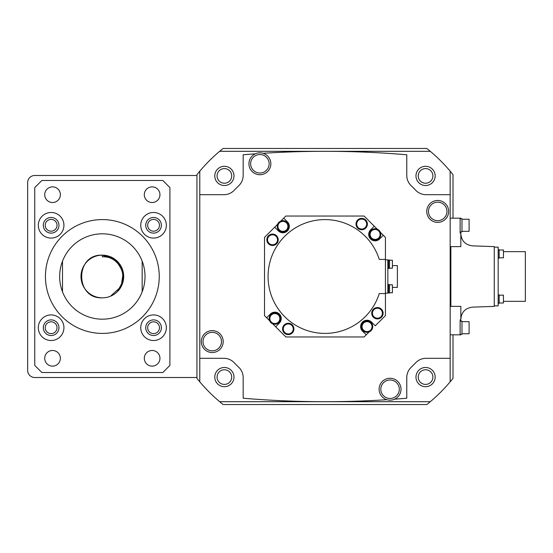 <?xml version="1.0" encoding="UTF-8"?>
<svg xmlns="http://www.w3.org/2000/svg" width="553" height="553" viewBox="0 0 553 553"><rect width="100%" height="100%" fill="white"/><g stroke="black" fill="none" stroke-linecap="round" stroke-linejoin="round"><path stroke-width="0.83" d="M102.34 297.839C74.807 299.159 74.807 253.841 102.34 255.161L102.34 255.161C74.807 253.841 74.807 299.159 102.34 297.839C74.807 299.159 74.807 253.841 102.34 255.161C74.807 253.841 74.807 299.159 102.34 297.839C74.807 299.159 74.807 253.841 102.34 255.161A21.339 21.339 0 0 0 81.001 276.5A21.339 21.339 0 0 0 117.43 291.59A21.339 21.339 0 0 0 102.34 255.161C108.194 255.251 113.227 257.332 117.43 261.41M102.34 256.869C120.029 255.445 130.086 279.611 117.43 291.59L123.264 280.661L122.054 268.336L114.194 258.756L102.34 255.161L102.34 256.869L102.34 255.161L114.194 258.756L122.054 268.336L123.264 280.661L117.43 291.59L123.264 280.661L122.054 268.336L114.194 258.756L102.34 255.161L114.194 258.756L122.054 268.336L123.264 280.661L117.43 291.59L123.264 280.661L122.054 268.336L114.194 258.756L102.34 255.161L114.194 258.756L122.054 268.336L123.264 280.661L117.43 291.59L123.264 280.661L122.054 268.336L114.194 258.756L102.34 255.161L115.874 260.007L123.264 272.339L121.155 286.558L110.503 296.214L121.155 286.558L123.264 272.339L115.874 260.007L102.34 255.161L115.874 260.007L123.264 272.339L121.155 286.558L110.503 296.214L121.155 286.558L123.264 272.339L115.874 260.007L102.34 255.161L115.874 260.007L123.264 272.339L121.155 286.558L110.503 296.214M153.554 314.913A12.802 12.802 0 0 0 140.745 327.715A12.802 12.802 0 0 0 153.554 340.517A12.802 12.802 0 0 0 166.356 327.715A12.802 12.802 0 0 0 153.554 314.913M153.554 319.89A7.825 7.825 0 0 0 145.729 327.715A7.825 7.825 0 0 0 153.554 335.54A7.825 7.825 0 0 0 161.379 327.715A7.825 7.825 0 0 0 153.554 319.89M153.554 333.618A5.903 5.903 0 0 1 147.651 327.715A5.903 5.903 0 0 1 153.554 321.811A5.903 5.903 0 0 1 159.458 327.715A5.903 5.903 0 0 1 153.554 333.618A5.903 5.903 0 0 0 159.458 327.715A5.903 5.903 0 0 0 153.554 321.811M51.125 314.913A12.802 12.802 0 0 0 38.323 327.715A12.802 12.802 0 0 0 51.125 340.517A12.802 12.802 0 0 0 63.927 327.715A12.802 12.802 0 0 0 51.125 314.913M51.125 319.89A7.825 7.825 0 0 0 43.3 327.715A7.825 7.825 0 0 0 51.125 335.54A7.825 7.825 0 0 0 58.95 327.715A7.825 7.825 0 0 0 51.125 319.89M51.125 333.618A5.903 5.903 0 0 1 45.222 327.715A5.903 5.903 0 0 1 51.125 321.811A5.903 5.903 0 0 1 57.028 327.715A5.903 5.903 0 0 1 51.125 333.618A5.903 5.903 0 0 0 57.028 327.715A5.903 5.903 0 0 0 51.125 321.811M51.125 212.483A12.802 12.802 0 0 0 38.323 225.285A12.802 12.802 0 0 0 51.125 238.087A12.802 12.802 0 0 0 63.927 225.285A12.802 12.802 0 0 0 51.125 212.483M51.125 217.46A7.825 7.825 0 0 0 43.3 225.285A7.825 7.825 0 0 0 51.125 233.11A7.825 7.825 0 0 0 58.95 225.285A7.825 7.825 0 0 0 51.125 217.46M51.125 231.189A5.903 5.903 0 0 1 45.222 225.285A5.903 5.903 0 0 1 51.125 219.382A5.903 5.903 0 0 1 57.028 225.285A5.903 5.903 0 0 1 51.125 231.189A5.903 5.903 0 0 0 57.028 225.285A5.903 5.903 0 0 0 51.125 219.382M153.554 212.483A12.802 12.802 0 0 0 140.745 225.285A12.802 12.802 0 0 0 153.554 238.087A12.802 12.802 0 0 0 166.356 225.285A12.802 12.802 0 0 0 153.554 212.483M153.554 217.46A7.825 7.825 0 0 0 145.729 225.285A7.825 7.825 0 0 0 153.554 233.11A7.825 7.825 0 0 0 161.379 225.285A7.825 7.825 0 0 0 153.554 217.46M153.554 231.189A5.903 5.903 0 0 1 147.651 225.285A5.903 5.903 0 0 1 153.554 219.382A5.903 5.903 0 0 1 159.458 225.285A5.903 5.903 0 0 1 153.554 231.189A5.903 5.903 0 0 0 159.458 225.285A5.903 5.903 0 0 0 153.554 219.382M102.34 319.178A42.678 42.678 0 0 0 142.169 261.175A42.678 42.678 0 0 0 62.503 261.175L62.503 291.825A42.678 42.678 0 0 0 102.34 319.178M102.34 333.404A56.904 56.904 0 0 0 159.243 276.5A56.904 56.904 0 0 0 102.34 219.596A56.904 56.904 0 0 0 45.436 276.5A56.904 56.904 0 0 0 102.34 333.404M152.13 186.873A7.825 7.825 0 0 0 144.305 194.697A7.825 7.825 0 0 0 152.13 202.522A7.825 7.825 0 0 0 159.955 194.697A7.825 7.825 0 0 0 152.13 186.873M52.549 186.873A7.825 7.825 0 0 0 44.724 194.697A7.825 7.825 0 0 0 52.549 202.522A7.825 7.825 0 0 0 60.374 194.697A7.825 7.825 0 0 0 52.549 186.873M52.549 350.478A7.825 7.825 0 0 0 44.724 358.303A7.825 7.825 0 0 0 52.549 366.127A7.825 7.825 0 0 0 60.374 358.303A7.825 7.825 0 0 0 52.549 350.478M152.13 350.478A7.825 7.825 0 0 0 144.305 358.303A7.825 7.825 0 0 0 152.13 366.127A7.825 7.825 0 0 0 159.955 358.303A7.825 7.825 0 0 0 152.13 350.478M169.909 365.415L169.909 187.585L162.796 180.472L41.876 180.472L34.763 187.585L34.763 365.415L41.876 372.528L162.796 372.528L169.909 365.415M142.169 261.175L142.169 291.825M62.503 291.825A42.678 42.678 0 0 1 62.503 261.175M196.944 377.505L34.763 377.505A7.113 7.113 0 0 1 27.65 370.392L27.65 182.608A7.113 7.113 0 0 1 34.763 175.495L196.944 175.495M453.011 218.172L453.011 174.658A163.598 163.598 0 0 0 426.819 148.467L223.136 148.467A163.598 163.598 0 0 0 196.944 174.658L196.944 378.342A163.598 163.598 0 0 0 223.136 404.533L426.819 404.533A163.598 163.598 0 0 0 430.296 401.692L219.659 401.692M430.296 401.692A163.598 163.598 0 0 0 453.011 378.342L453.011 334.828M217.059 377.091A7.327 7.327 0 0 0 224.38 384.418A7.327 7.327 0 0 0 231.707 377.091A7.327 7.327 0 0 0 224.38 369.77A7.327 7.327 0 0 0 217.059 377.091M217.059 175.909A7.327 7.327 0 0 0 224.38 183.23A7.327 7.327 0 0 0 231.707 175.909A7.327 7.327 0 0 0 224.38 168.582A7.327 7.327 0 0 0 217.059 175.909M418.241 175.909A7.327 7.327 0 0 0 425.568 183.23A7.327 7.327 0 0 0 432.895 175.909A7.327 7.327 0 0 0 425.568 168.582A7.327 7.327 0 0 0 418.241 175.909M418.241 377.091A7.327 7.327 0 0 0 425.568 384.418A7.327 7.327 0 0 0 432.895 377.091A7.327 7.327 0 0 0 425.568 369.77A7.327 7.327 0 0 0 418.241 377.091M233.988 377.091A9.601 9.601 0 0 0 224.38 367.489A9.601 9.601 0 0 0 214.778 377.091A9.601 9.601 0 0 0 224.38 386.699A9.601 9.601 0 0 0 233.988 377.091M259.889 173.02A9.249 9.249 0 0 1 250.647 163.771A9.249 9.249 0 0 1 259.889 154.522A9.249 9.249 0 0 1 269.138 163.771A9.249 9.249 0 0 1 259.889 173.02M259.889 152.815A10.956 10.956 0 0 1 270.846 163.771A10.956 10.956 0 0 1 259.889 174.727A10.956 10.956 0 0 1 248.94 163.771A10.956 10.956 0 0 1 259.889 152.815M386.865 399.708A967.37 967.37 0 0 1 243.175 398.222L243.175 377.575A14.226 14.226 0 0 0 238.751 367.261A125.192 125.192 0 0 1 234.216 362.727A14.226 14.226 0 0 0 223.903 358.303L199.785 358.303L199.785 381.819M415.967 175.909A9.601 9.601 0 0 0 425.568 185.511A9.601 9.601 0 0 0 435.17 175.909A9.601 9.601 0 0 0 425.568 166.301A9.601 9.601 0 0 0 415.967 175.909M224.38 185.511A9.601 9.601 0 0 0 233.988 175.909A9.601 9.601 0 0 0 224.38 166.301A9.601 9.601 0 0 0 214.778 175.909A9.601 9.601 0 0 0 224.38 185.511M199.785 171.181L199.785 358.303M238.751 185.739A125.192 125.192 0 0 0 234.216 190.273A125.192 125.192 0 0 1 238.751 185.739A14.226 14.226 0 0 0 243.175 175.425L243.175 154.778A967.37 967.37 0 0 1 255.306 153.824M430.296 151.308L219.659 151.308M415.738 190.273A125.192 125.192 0 0 0 411.204 185.739A125.192 125.192 0 0 1 415.738 190.273A14.226 14.226 0 0 0 426.052 194.697L450.163 194.697L450.163 171.181M425.568 367.489A9.601 9.601 0 0 0 415.967 377.091A9.601 9.601 0 0 0 425.568 386.699A9.601 9.601 0 0 0 435.17 377.091A9.601 9.601 0 0 0 425.568 367.489M450.163 381.819L450.163 194.697M411.204 367.261A125.192 125.192 0 0 0 415.738 362.727A125.192 125.192 0 0 1 411.204 367.261A14.226 14.226 0 0 0 406.773 377.575L406.773 398.222A967.37 967.37 0 0 1 394.648 399.176M390.059 398.478A9.249 9.249 0 0 1 380.817 389.229A9.249 9.249 0 0 1 390.059 379.98A9.249 9.249 0 0 1 399.307 389.229A9.249 9.249 0 0 1 390.059 398.478M390.059 378.273A10.956 10.956 0 0 1 401.015 389.229A10.956 10.956 0 0 1 390.059 400.185A10.956 10.956 0 0 1 379.109 389.229A10.956 10.956 0 0 1 390.059 378.273M450.163 358.303L426.052 358.303A14.226 14.226 0 0 0 415.738 362.727M469.089 333.763L461.976 333.763L469.089 333.763L469.089 321.666L461.976 321.666L469.089 321.666M460.124 334.261L461.976 334.261L461.976 321.169L460.836 321.169L460.836 319.89L460.124 319.89L460.124 334.828L460.836 334.828L460.836 334.261M499.172 302.996L503.444 302.996L503.444 295.171L499.172 295.171M498.177 303.279L499.172 303.279L499.172 294.887L498.177 294.887M499.172 257.829L503.444 257.829L503.444 250.004L499.172 250.004M498.177 258.113L499.172 258.113L499.172 249.721L498.177 249.721M503.444 301.344L525.35 301.344L525.35 251.656L503.444 251.656M494.264 305.857L498.177 305.857L498.177 247.143L494.264 247.143M460.836 319.219C461.375 312.175 465.267 308.145 472.504 307.136L494.264 306.376L494.264 246.624L472.504 245.864C465.384 244.958 461.492 240.928 460.836 233.781M469.089 231.334L461.976 231.334L469.089 231.334L469.089 219.237L461.976 219.237L469.089 219.237M460.124 231.831L461.976 231.831L461.976 218.739L460.124 218.739M460.836 231.831L460.836 233.11L460.124 233.11L460.124 218.172L460.836 218.172L460.836 218.739M460.836 233.11L460.836 246.624L450.875 246.624L450.875 306.376L460.836 306.376L460.836 319.89M461.976 321.169L460.124 321.169M460.124 218.172L450.163 218.172M450.163 334.828L460.124 334.828M263.083 153.292A967.37 967.37 0 0 1 406.773 154.778L406.773 175.425A14.226 14.226 0 0 0 411.204 185.739M212.248 350.83A9.249 9.249 0 0 1 202.999 341.581A9.249 9.249 0 0 1 212.248 332.339A9.249 9.249 0 0 1 221.49 341.581A9.249 9.249 0 0 1 212.248 350.83M212.248 330.632A10.956 10.956 0 0 1 223.198 341.581A10.956 10.956 0 0 1 212.248 352.538A10.956 10.956 0 0 1 201.292 341.581A10.956 10.956 0 0 1 212.248 330.632M437.706 220.661A9.249 9.249 0 0 1 428.457 211.419A9.249 9.249 0 0 1 437.706 202.17A9.249 9.249 0 0 1 446.955 211.419A9.249 9.249 0 0 1 437.706 220.661M437.706 200.463A10.956 10.956 0 0 1 448.656 211.419A10.956 10.956 0 0 1 437.706 222.368A10.956 10.956 0 0 1 426.75 211.419A10.956 10.956 0 0 1 437.706 200.463M275.677 326.782L285.853 336.964L272.74 323.851L275.677 326.782L279.376 323.09A6.401 6.401 0 0 0 279.12 313.8A6.401 6.401 0 0 0 269.857 314.553L266.65 317.761L264.514 315.625L269.56 320.671L266.65 317.761M274.689 227.2L264.514 237.375L277.627 224.262L274.689 227.2L278.387 230.898A6.401 6.401 0 0 0 287.678 230.642A6.401 6.401 0 0 0 286.924 221.38L283.717 218.172L285.853 216.036L280.806 221.082L283.717 218.172M374.27 226.218L364.095 216.036L377.215 229.149L374.27 226.218L370.579 229.91A6.401 6.401 0 0 0 370.828 239.2A6.401 6.401 0 0 0 380.098 238.447L383.298 235.239L385.434 237.375L380.388 232.329L383.298 235.239M361.697 219.078A4.977 4.977 0 0 1 366.674 224.062A4.977 4.977 0 0 1 361.697 229.039A4.977 4.977 0 0 1 356.713 224.062A4.977 4.977 0 0 1 361.697 219.078M361.697 218.656A5.406 5.406 0 0 1 367.102 224.062A5.406 5.406 0 0 1 361.697 229.467A5.406 5.406 0 0 1 356.291 224.062A5.406 5.406 0 0 1 361.697 218.656M361.697 218.373A5.689 5.689 0 0 1 367.386 224.062A5.689 5.689 0 0 1 361.697 229.751A5.689 5.689 0 0 1 356.008 224.062A5.689 5.689 0 0 1 361.697 218.373M377.416 308.242A4.977 4.977 0 0 1 382.393 313.219A4.977 4.977 0 0 1 377.416 318.196A4.977 4.977 0 0 1 372.439 313.219A4.977 4.977 0 0 1 377.416 308.242M377.416 307.814A5.406 5.406 0 0 1 382.821 313.219A5.406 5.406 0 0 1 377.416 318.625A5.406 5.406 0 0 1 372.01 313.219A5.406 5.406 0 0 1 377.416 307.814M377.416 307.53A5.689 5.689 0 0 1 383.105 313.219A5.689 5.689 0 0 1 377.416 318.908A5.689 5.689 0 0 1 371.727 313.219A5.689 5.689 0 0 1 377.416 307.53M288.258 323.961A4.977 4.977 0 0 1 293.235 328.938A4.977 4.977 0 0 1 288.258 333.922A4.977 4.977 0 0 1 283.281 328.938A4.977 4.977 0 0 1 288.258 323.961M288.258 323.533A5.406 5.406 0 0 1 293.664 328.938A5.406 5.406 0 0 1 288.258 334.344A5.406 5.406 0 0 1 282.853 328.938A5.406 5.406 0 0 1 288.258 323.533M288.258 323.249A5.689 5.689 0 0 1 293.947 328.938A5.689 5.689 0 0 1 288.258 334.627A5.689 5.689 0 0 1 282.569 328.938A5.689 5.689 0 0 1 288.258 323.249M272.539 234.804A4.977 4.977 0 0 1 277.516 239.781A4.977 4.977 0 0 1 272.539 244.758A4.977 4.977 0 0 1 267.555 239.781A4.977 4.977 0 0 1 272.539 234.804M272.539 234.375A5.406 5.406 0 0 1 277.945 239.781A5.406 5.406 0 0 1 272.539 245.186A5.406 5.406 0 0 1 267.134 239.781A5.406 5.406 0 0 1 272.539 234.375M272.539 234.092A5.689 5.689 0 0 1 278.228 239.781A5.689 5.689 0 0 1 272.539 245.47A5.689 5.689 0 0 1 266.843 239.781A5.689 5.689 0 0 1 272.539 234.092M385.434 293.574L379.261 293.574A56.904 56.904 0 0 1 291.673 322.641A56.904 56.904 0 0 1 291.673 230.359A56.904 56.904 0 0 1 379.261 259.426L385.434 259.426L385.434 315.625L375.259 325.8L371.568 322.102A6.401 6.401 0 0 0 362.277 322.358A6.401 6.401 0 0 0 363.031 331.62L366.231 334.828L364.095 336.964L369.148 331.918M367.04 321.652A4.977 4.977 0 0 1 372.017 326.629A4.977 4.977 0 0 1 367.04 331.606A4.977 4.977 0 0 1 362.063 326.629A4.977 4.977 0 0 1 367.04 321.652M367.04 321.224A5.406 5.406 0 0 1 372.445 326.629A5.406 5.406 0 0 1 367.04 332.035A5.406 5.406 0 0 1 361.634 326.629A5.406 5.406 0 0 1 367.04 321.224M367.04 320.94A5.689 5.689 0 0 1 372.729 326.629A5.689 5.689 0 0 1 367.04 332.318A5.689 5.689 0 0 1 361.351 326.629A5.689 5.689 0 0 1 367.04 320.94M375.259 325.8L385.434 315.625M369.141 331.918L366.231 334.828M375.107 229.46A4.977 4.977 0 0 1 380.084 234.437A4.977 4.977 0 0 1 375.107 239.414A4.977 4.977 0 0 1 370.13 234.437A4.977 4.977 0 0 1 375.107 229.46M375.107 229.032A5.406 5.406 0 0 1 380.512 234.437A5.406 5.406 0 0 1 375.107 239.843A5.406 5.406 0 0 1 369.701 234.437A5.406 5.406 0 0 1 375.107 229.032M375.107 228.748A5.689 5.689 0 0 1 380.796 234.437A5.689 5.689 0 0 1 375.107 240.126A5.689 5.689 0 0 1 369.418 234.437A5.689 5.689 0 0 1 375.107 228.748M282.915 221.394A4.977 4.977 0 0 1 287.892 226.371A4.977 4.977 0 0 1 282.915 231.348A4.977 4.977 0 0 1 277.931 226.371A4.977 4.977 0 0 1 282.915 221.394M282.915 220.965A5.406 5.406 0 0 1 288.32 226.371A5.406 5.406 0 0 1 282.915 231.776A5.406 5.406 0 0 1 277.509 226.371A5.406 5.406 0 0 1 282.915 220.965M282.915 220.682A5.689 5.689 0 0 1 288.604 226.371A5.689 5.689 0 0 1 282.915 232.06A5.689 5.689 0 0 1 277.219 226.371A5.689 5.689 0 0 1 282.915 220.682M274.848 313.586A4.977 4.977 0 0 1 279.825 318.563A4.977 4.977 0 0 1 274.848 323.54A4.977 4.977 0 0 1 269.864 318.563A4.977 4.977 0 0 1 274.848 313.586M274.848 313.157A5.406 5.406 0 0 1 280.253 318.563A5.406 5.406 0 0 1 274.848 323.968A5.406 5.406 0 0 1 269.442 318.563A5.406 5.406 0 0 1 274.848 313.157M274.848 312.874A5.689 5.689 0 0 1 280.537 318.563A5.689 5.689 0 0 1 274.848 324.252A5.689 5.689 0 0 1 269.159 318.563A5.689 5.689 0 0 1 274.848 312.874M285.853 336.964L364.095 336.964M385.434 259.426L385.434 237.375M364.095 216.036L285.853 216.036M264.514 237.375L264.514 315.625M389.561 268.205L392.409 268.205L392.409 260.242L389.561 260.242L392.409 260.242M388.565 268.419L389.561 268.419L389.561 260.028L388.565 260.028L389.561 260.028M387.853 268.488L388.565 268.488L388.565 259.958L387.853 259.958L388.565 259.958M392.409 292.758L389.561 292.758L392.409 292.758L392.409 284.795L389.561 284.795M389.561 292.972L388.565 292.972L389.561 292.972L389.561 284.581L388.565 284.581M388.565 293.042L387.853 293.042L388.565 293.042L388.565 284.512L387.853 284.512M392.409 287.38L397.386 287.38L397.386 265.62L392.409 265.62M385.434 293.145L387.853 293.145L387.853 259.855L385.434 259.855M199.785 194.697L223.903 194.697A14.226 14.226 0 0 0 234.216 190.273M234.216 362.727A125.192 125.192 0 0 0 238.751 367.261"/></g></svg>
